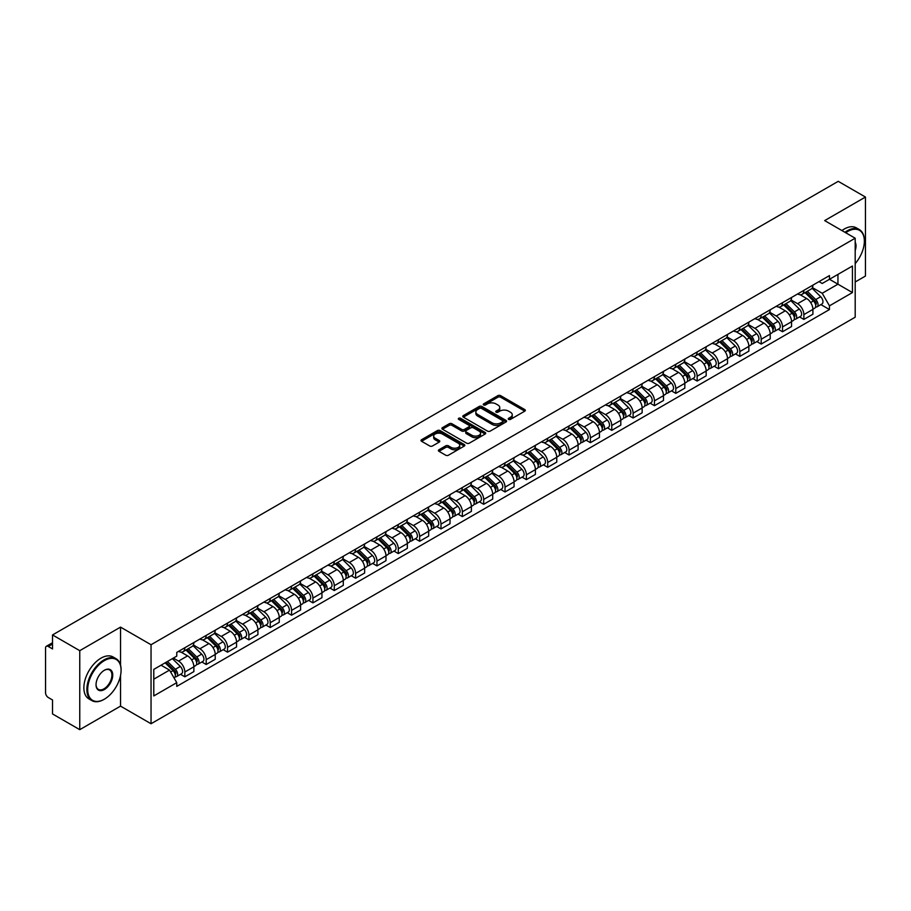 <?xml version="1.0" encoding="UTF-8"?>
<svg xmlns="http://www.w3.org/2000/svg" width="911" height="911" viewBox="0 0 911 911"><rect width="100%" height="100%" fill="white"/><g stroke="black" fill="none" stroke-linecap="round" stroke-linejoin="round"><path stroke-width="1.37" d="M508.634 419.379A1.332 0.763 0 0 0 510.513 419.379L524.782 411.146A1.902 1.093 0 0 0 525.34 410.371A1.902 1.093 0 0 0 524.782 409.586L500.606 395.636A1.902 1.093 0 0 0 497.918 395.636L483.65 403.869A1.332 0.763 0 0 0 485.529 404.962L487.374 403.892A6.081 3.507 0 0 1 495.971 403.892L497.987 405.053A6.081 3.507 0 0 1 499.763 407.536A6.081 3.507 0 0 1 497.987 410.018L496.142 411.077A1.332 0.763 0 0 0 498.021 412.171L499.866 411.1A6.081 3.507 0 0 1 508.463 411.1L510.479 412.262A6.081 3.507 0 0 1 512.255 414.744A6.081 3.507 0 0 1 510.479 417.227L508.634 418.297A1.332 0.763 0 0 0 508.634 419.379L508.634 418.297M438.954 449.761A1.902 1.093 0 0 0 438.396 450.535A1.902 1.093 0 0 0 438.954 451.309L445.741 455.227A1.902 1.093 0 0 0 448.428 455.227L464.268 446.071A1.902 1.093 0 0 0 464.826 445.297A1.902 1.093 0 0 0 464.268 444.522L440.093 430.561A1.902 1.093 0 0 0 437.417 430.561L421.565 439.717A1.902 1.093 0 0 0 421.007 440.491A1.902 1.093 0 0 0 421.565 441.266L429.753 445.991A1.902 1.093 0 0 0 432.44 445.991L439.227 442.086A1.902 1.093 0 0 0 439.785 441.3A1.902 1.093 0 0 0 439.227 440.525L435.162 438.18A5.079 2.938 0 0 1 433.67 436.107A5.079 2.938 0 0 1 436.813 433.397A5.079 2.938 0 0 1 442.347 434.035L458.267 443.224A5.079 2.938 0 0 1 459.748 445.297A5.079 2.938 0 0 1 456.616 448.007A5.079 2.938 0 0 1 451.082 447.369L448.428 445.843A1.902 1.093 0 0 0 445.741 445.843L438.954 449.761L438.954 451.309M151.044 644.737L120.537 627.121L79.758 650.67L52.531 634.944L838.222 181.335L865.45 197.049L824.671 220.599L855.19 238.215L151.044 644.737L151.044 723.744L855.19 317.21L855.19 238.215M487.51 431.108A1.902 1.093 0 0 0 490.198 431.108L506.049 421.964A1.902 1.093 0 0 0 506.596 421.178A1.902 1.093 0 0 0 506.049 420.404L481.873 406.454A1.902 1.093 0 0 0 479.186 406.454L463.335 415.598A1.902 1.093 0 0 0 462.777 416.373A1.902 1.093 0 0 0 463.335 417.147L487.51 431.108M459.235 419.664A1.332 0.763 0 0 1 460.579 419.857L460.579 418.274L485.164 432.463A1.902 1.093 0 0 1 485.711 433.237A1.902 1.093 0 0 1 485.164 434.012L469.313 443.167A1.902 1.093 0 0 1 466.626 443.167L442.45 429.206L449.225 425.323L449.225 423.74L442.45 427.658A1.902 1.093 0 0 0 441.892 428.432A1.902 1.093 0 0 0 442.45 429.206L442.45 427.658M449.225 425.323A1.902 1.093 0 0 1 451.913 425.323L451.913 423.74A1.902 1.093 0 0 0 449.225 423.74M451.913 423.74L461.718 429.4A1.902 1.093 0 0 0 464.405 429.4L468.903 426.803A1.902 1.093 0 0 0 469.461 426.029A1.902 1.093 0 0 0 468.903 425.255L458.7 419.356A1.332 0.763 0 0 1 460.579 418.274M79.758 650.67L79.758 729.665L52.531 713.951L52.531 699.967L48.283 697.519A3.872 2.232 -120 0 1 45.55 692.77L45.55 648.063A3.872 2.232 -120 0 1 46.347 646.286L52.531 642.722M855.19 281.977L865.45 276.056L865.45 197.049M79.758 729.665L120.537 706.127L151.044 723.744M52.531 634.944L52.531 648.928L48.283 646.48A3.872 2.232 -120 0 0 46.347 646.286M803.878 290.347A8.905 5.136 60 0 1 802.033 294.344L811.063 289.129A8.905 5.136 -120 0 0 812.908 285.143M791.055 299.935L797.58 303.705A8.905 5.136 60 0 1 803.878 314.602L812.908 309.387A8.905 5.136 -120 0 0 806.611 298.489L800.143 294.754M812.908 309.387L812.908 314.215L803.878 319.419L799.551 316.926M802.033 294.344A8.905 5.136 60 0 1 797.649 293.946M803.878 314.602L803.878 319.419M782.526 302.68A8.905 5.136 60 0 1 780.681 306.677L789.712 301.461A8.905 5.136 -120 0 0 791.557 297.464M778.199 329.247L782.526 331.752L791.557 326.537L791.557 321.72A8.905 5.136 -120 0 0 785.271 310.81L778.803 307.075M780.681 306.677A8.905 5.136 60 0 1 776.309 306.267M769.715 312.257L776.24 316.026A8.905 5.136 60 0 1 782.526 326.924L782.526 331.752M761.186 315.001A8.905 5.136 60 0 1 759.341 318.998L768.372 313.783A8.905 5.136 -120 0 0 770.216 309.786M756.859 341.568L761.186 344.073L770.216 338.858L770.216 334.041A8.905 5.136 -120 0 0 763.919 323.132L757.451 319.408M759.341 318.998A8.905 5.136 60 0 1 754.957 318.588M748.364 324.589L754.889 328.347A8.905 5.136 60 0 1 761.186 339.256L761.186 344.073M739.834 327.322A8.905 5.136 60 0 1 737.99 331.319L747.02 326.104A8.905 5.136 -120 0 0 748.865 322.107M735.507 353.901L739.834 356.395L748.865 351.179L748.865 346.362A8.905 5.136 -120 0 0 742.579 335.464L736.111 331.729M737.99 331.319A8.905 5.136 60 0 1 733.617 330.921M727.024 336.911L733.549 340.68A8.905 5.136 60 0 1 739.834 351.578L739.834 356.395M718.494 339.644A8.905 5.136 60 0 1 716.65 343.641L725.68 338.425A8.905 5.136 -120 0 0 727.525 334.428M714.167 366.222L718.494 368.716L727.525 363.5L727.525 358.683A8.905 5.136 -120 0 0 721.227 347.786L714.759 344.051M716.65 343.641A8.905 5.136 60 0 1 712.265 343.242M705.672 349.232L712.197 353.001A8.905 5.136 60 0 1 718.494 363.899L718.494 368.716M697.143 351.976A8.905 5.136 60 0 1 695.298 355.962L704.328 350.758A8.905 5.136 -120 0 0 706.173 346.761M692.815 378.543L697.143 381.049L706.173 375.833L706.173 371.005A8.905 5.136 -120 0 0 699.887 360.107L693.419 356.372M695.298 355.962A8.905 5.136 60 0 1 690.925 355.563M684.332 361.553L690.857 365.322A8.905 5.136 60 0 1 697.143 376.22L697.143 381.049M675.803 364.298A8.905 5.136 60 0 1 673.958 368.295L682.988 363.079A8.905 5.136 -120 0 0 684.833 359.082M671.475 390.865L675.803 393.37L684.833 388.154L684.833 383.337A8.905 5.136 -120 0 0 678.536 372.428L672.067 368.704M673.958 368.295A8.905 5.136 60 0 1 669.574 367.885M662.98 373.886L669.505 377.644A8.905 5.136 60 0 1 675.803 388.553L675.803 393.37M654.451 376.619A8.905 5.136 60 0 1 652.606 380.616L661.637 375.4A8.905 5.136 -120 0 0 663.481 371.403M650.124 403.186L654.451 405.691L663.481 400.476L663.481 395.659A8.905 5.136 -120 0 0 657.195 384.761L650.727 381.026M652.606 380.616A8.905 5.136 60 0 1 648.233 380.217M641.64 386.207L648.165 389.965A8.905 5.136 60 0 1 654.451 400.874L654.451 405.691M633.111 388.94A8.905 5.136 60 0 1 631.266 392.937L640.296 387.722A8.905 5.136 -120 0 0 642.141 383.725M628.784 415.518L633.111 418.012L642.141 412.797L642.141 407.98A8.905 5.136 -120 0 0 635.844 397.082L629.376 393.347M631.266 392.937A8.905 5.136 60 0 1 626.882 392.539M620.289 398.528L626.814 402.298A8.905 5.136 60 0 1 633.111 413.195L633.111 418.012M611.759 401.261A8.905 5.136 60 0 1 609.914 405.258L618.945 400.054A8.905 5.136 -120 0 0 620.79 396.057M607.432 427.84L611.759 430.334L620.79 425.13L620.79 420.301A8.905 5.136 -120 0 0 614.504 409.403L608.036 405.668M609.914 405.258A8.905 5.136 60 0 1 605.542 404.86M598.948 410.85L605.473 414.619A8.905 5.136 60 0 1 611.759 425.517L611.759 430.334M590.419 413.594A8.905 5.136 60 0 1 588.574 417.591L597.605 412.376A8.905 5.136 -120 0 0 599.449 408.379M586.092 440.161L590.419 442.666L599.449 437.451L599.449 432.634A8.905 5.136 -120 0 0 593.152 421.725L586.684 418.001M588.574 417.591A8.905 5.136 60 0 1 584.19 417.181M577.597 423.171L584.122 426.94A8.905 5.136 60 0 1 590.419 437.849L590.419 442.666M569.068 425.915A8.905 5.136 60 0 1 567.223 429.912L576.253 424.697A8.905 5.136 -120 0 0 578.098 420.7M564.74 452.482L569.068 454.988L578.098 449.772L578.098 444.955A8.905 5.136 -120 0 0 571.812 434.057L565.344 430.322M567.223 429.912A8.905 5.136 60 0 1 562.85 429.514M556.257 435.504L562.782 439.261A8.905 5.136 60 0 1 569.068 450.171L569.068 454.988M547.727 438.237A8.905 5.136 60 0 1 545.883 442.234L554.913 437.018A8.905 5.136 -120 0 0 556.758 433.021M543.4 464.815L547.727 467.309L556.758 462.093L556.758 457.276A8.905 5.136 -120 0 0 550.46 446.379L543.992 442.644M545.883 442.234A8.905 5.136 60 0 1 541.498 441.835M534.905 447.825L541.43 451.594A8.905 5.136 60 0 1 547.727 462.492L547.727 467.309M526.376 450.558A8.905 5.136 60 0 1 524.531 454.555L533.561 449.339A8.905 5.136 -120 0 0 535.406 445.354M522.049 477.136L526.376 479.63L535.406 474.426L535.406 469.598A8.905 5.136 -120 0 0 529.12 458.7L522.652 454.965M524.531 454.555A8.905 5.136 60 0 1 520.158 454.156M513.565 460.146L520.09 463.915A8.905 5.136 60 0 1 526.376 474.813L526.376 479.63M505.036 462.89A8.905 5.136 60 0 1 503.191 466.887L512.221 461.672A8.905 5.136 -120 0 0 514.066 457.675M500.708 489.458L505.036 491.963L514.066 486.747L514.066 481.93A8.905 5.136 -120 0 0 507.769 471.021L501.301 467.286M503.191 466.887A8.905 5.136 60 0 1 498.807 466.478M492.213 472.467L498.738 476.237A8.905 5.136 60 0 1 505.036 487.134L505.036 491.963M483.684 475.212A8.905 5.136 60 0 1 481.839 479.209L490.87 473.993A8.905 5.136 -120 0 0 492.714 469.996M479.357 501.779L483.684 504.284L492.714 499.069L492.714 494.252A8.905 5.136 -120 0 0 486.428 483.342L479.96 479.619M481.839 479.209A8.905 5.136 60 0 1 477.466 478.799M470.873 484.8L477.398 488.558A8.905 5.136 60 0 1 483.684 499.467L483.684 504.284M462.344 487.533A8.905 5.136 60 0 1 460.499 491.53L469.529 486.315A8.905 5.136 -120 0 0 471.374 482.318M458.017 514.111L462.344 516.605L471.374 511.39L471.374 506.573A8.905 5.136 -120 0 0 465.077 495.675L458.609 491.94M460.499 491.53A8.905 5.136 60 0 1 456.115 491.131M449.522 497.121L456.047 500.891A8.905 5.136 60 0 1 462.344 511.788L462.344 516.605M440.992 499.854A8.905 5.136 60 0 1 439.148 503.851L448.178 498.636A8.905 5.136 -120 0 0 450.023 494.639M436.665 526.433L440.992 528.927L450.023 523.711L450.023 518.894A8.905 5.136 -120 0 0 443.737 507.996L437.269 504.261M439.148 503.851A8.905 5.136 60 0 1 434.775 503.453M428.181 509.443L434.706 513.212A8.905 5.136 60 0 1 440.992 524.11L440.992 528.927M419.652 512.187A8.905 5.136 60 0 1 417.807 516.173L426.838 510.969A8.905 5.136 -120 0 0 428.682 506.971M415.325 538.754L419.652 541.259L428.682 536.044L428.682 531.227A8.905 5.136 -120 0 0 422.385 520.318L415.917 516.583M417.807 516.173A8.905 5.136 60 0 1 413.423 515.774M406.83 521.764L413.355 525.533A8.905 5.136 60 0 1 419.652 536.431L419.652 541.259M398.301 524.508A8.905 5.136 60 0 1 396.456 528.505L405.486 523.29A8.905 5.136 -120 0 0 407.331 519.293M393.973 551.075L398.301 553.581L407.331 548.365L407.331 543.548A8.905 5.136 -120 0 0 401.045 532.639L394.577 528.915M396.456 528.505A8.905 5.136 60 0 1 392.083 528.095M385.49 534.097L392.015 537.854A8.905 5.136 60 0 1 398.301 548.764L398.301 553.581M376.96 536.83A8.905 5.136 60 0 1 375.116 540.827L384.146 535.611A8.905 5.136 -120 0 0 385.991 531.614M372.633 563.397L376.96 565.902L385.991 560.686L385.991 555.869A8.905 5.136 -120 0 0 379.693 544.972L373.225 541.236M375.116 540.827A8.905 5.136 60 0 1 370.731 540.428M364.138 546.418L370.663 550.176A8.905 5.136 60 0 1 376.96 561.085L376.96 565.902M355.609 549.151A8.905 5.136 60 0 1 353.764 553.148L362.794 547.932A8.905 5.136 -120 0 0 364.639 543.935M351.282 575.729L355.609 578.223L364.639 573.008L364.639 568.191A8.905 5.136 -120 0 0 358.353 557.293L351.885 553.558M353.764 553.148A8.905 5.136 60 0 1 349.391 552.749M342.798 558.739L349.323 562.508A8.905 5.136 60 0 1 355.609 573.406L355.609 578.223M334.269 561.483A8.905 5.136 60 0 1 332.424 565.469L341.454 560.265A8.905 5.136 -120 0 0 343.299 556.268M329.941 588.05L334.269 590.544L343.299 585.34L343.299 580.512A8.905 5.136 -120 0 0 337.002 569.614L330.534 565.879M332.424 565.469A8.905 5.136 60 0 1 328.04 565.071M321.446 571.06L327.971 574.83A8.905 5.136 60 0 1 334.269 585.727L334.269 590.544M312.917 573.805A8.905 5.136 60 0 1 311.072 577.802L320.103 572.586A8.905 5.136 -120 0 0 321.947 568.589M308.59 600.372L312.917 602.877L321.947 597.662L321.947 592.845A8.905 5.136 -120 0 0 315.661 581.935L309.193 578.212M311.072 577.802A8.905 5.136 60 0 1 306.7 577.392M300.106 583.382L306.631 587.151A8.905 5.136 60 0 1 312.917 598.06L312.917 602.877M291.577 586.126A8.905 5.136 60 0 1 289.732 590.123L298.762 584.908A8.905 5.136 -120 0 0 300.607 580.911M287.25 612.693L291.577 615.198L300.607 609.983L300.607 605.166A8.905 5.136 -120 0 0 294.31 594.268L287.842 590.533M289.732 590.123A8.905 5.136 60 0 1 285.348 589.724M278.755 595.714L285.28 599.472A8.905 5.136 60 0 1 291.577 610.381L291.577 615.198M270.225 598.447A8.905 5.136 60 0 1 268.381 602.444L277.411 597.229A8.905 5.136 -120 0 0 279.256 593.232M265.898 625.026L270.225 627.52L279.256 622.304L279.256 617.487A8.905 5.136 -120 0 0 272.97 606.589L266.502 602.854M268.381 602.444A8.905 5.136 60 0 1 264.008 602.046M257.414 608.036L263.939 611.805A8.905 5.136 60 0 1 270.225 622.703L270.225 627.52M248.885 610.769A8.905 5.136 60 0 1 247.04 614.766L256.071 609.55A8.905 5.136 -120 0 0 257.915 605.564M244.558 637.347L248.885 639.841L257.915 634.637L257.915 629.808A8.905 5.136 -120 0 0 251.618 618.911L245.15 615.176M247.04 614.766A8.905 5.136 60 0 1 242.656 614.367M236.063 620.357L242.588 624.126A8.905 5.136 60 0 1 248.885 635.024L248.885 639.841M227.534 623.101A8.905 5.136 60 0 1 225.689 627.098L234.719 621.883A8.905 5.136 -120 0 0 236.564 617.886M223.206 649.668L227.534 652.174L236.564 646.958L236.564 642.141A8.905 5.136 -120 0 0 230.278 631.232L223.81 627.497M225.689 627.098A8.905 5.136 60 0 1 221.316 626.688M214.723 632.678L221.248 636.447A8.905 5.136 60 0 1 227.534 647.345L227.534 652.174M206.193 635.423A8.905 5.136 60 0 1 204.349 639.42L213.379 634.204A8.905 5.136 -120 0 0 215.224 630.207M201.866 661.99L206.193 664.495L215.224 659.279L215.224 654.462A8.905 5.136 -120 0 0 208.926 643.553L202.458 639.829M204.349 639.42A8.905 5.136 60 0 1 199.964 639.021M193.371 645.011L199.896 648.769A8.905 5.136 60 0 1 206.193 659.678L206.193 664.495M184.842 647.744A8.905 5.136 60 0 1 182.997 651.741L192.027 646.525A8.905 5.136 -120 0 0 193.872 642.528M180.515 674.322L184.842 676.816L193.872 671.601L193.872 666.784A8.905 5.136 -120 0 0 187.586 655.886L181.118 652.151M182.997 651.741A8.905 5.136 60 0 1 178.624 651.342M173.352 658.095L178.556 661.101A8.905 5.136 60 0 1 184.842 671.999L184.842 676.816M819 281.624L822.212 283.48L852.445 266.023L837.949 274.393L837.949 284.186L822.212 293.274L812.407 287.614M153.788 679.185L169.526 670.097L176.768 682.658L153.788 695.936L153.788 669.391L176.768 656.114L176.768 652.401L829.465 275.577L829.465 279.29L852.445 292.568L829.465 305.834L822.212 293.274M852.445 266.023L852.445 292.568M176.768 682.658L176.768 686.382L829.465 309.546L829.465 305.834M120.537 627.121L120.537 665.144M120.537 675.472L120.537 706.127M169.526 670.097L161.042 665.201M820.891 304.604L829.465 309.546M509.158 419.572L510.479 418.809A6.081 3.507 0 0 0 512.255 416.327L512.255 414.744M499.763 407.536L499.763 409.119A6.081 3.507 0 0 1 497.987 411.601L496.666 412.353M524.759 411.157L500.606 397.207A1.902 1.093 0 0 0 497.918 397.207L484.174 405.144M506.015 421.975L481.873 408.026A1.902 1.093 0 0 0 479.186 408.026L463.357 417.17M502.69 421.725A1.332 0.763 0 0 0 502.69 420.643L481.464 408.39A1.332 0.763 0 0 0 479.585 408.39L477.637 409.517A6.081 3.507 0 0 0 475.861 412A6.081 3.507 0 0 0 477.637 414.471L492.145 422.852A6.081 3.507 0 0 0 500.743 422.852L502.69 421.725L502.69 423.308A1.332 0.763 0 0 0 503.077 422.761L503.077 421.178M475.861 412L475.861 413.571A6.081 3.507 0 0 0 477.637 416.054L477.637 414.471M502.69 423.308L500.743 424.435A6.081 3.507 0 0 1 492.145 424.435L477.637 416.054M451.913 425.323L461.718 430.983A1.902 1.093 0 0 0 464.405 430.983L468.903 428.386A1.902 1.093 0 0 0 469.461 427.612L469.461 426.029M460.579 419.857L485.13 434.035M471.898 435.276A5.079 2.938 0 0 0 477.432 435.913A5.079 2.938 0 0 0 480.564 433.203A5.079 2.938 0 0 0 479.084 431.131L473.469 427.885A1.902 1.093 0 0 0 470.782 427.885L466.284 430.493A1.902 1.093 0 0 0 465.737 431.267A1.902 1.093 0 0 0 466.284 432.042L471.898 435.276L471.898 436.859A5.079 2.938 0 0 0 477.432 437.496A5.079 2.938 0 0 0 480.564 434.786L480.564 433.203M465.737 431.267L465.737 432.839A1.902 1.093 0 0 0 466.284 433.625L466.284 432.042M471.898 436.859L466.284 433.625M459.748 445.297L459.748 446.88A5.079 2.938 0 0 1 456.616 449.59A5.079 2.938 0 0 1 451.082 448.952L448.428 447.426A1.902 1.093 0 0 0 445.741 447.426L438.977 451.321M433.67 436.107L433.67 437.69A5.079 2.938 0 0 0 435.162 439.762L435.162 438.18M439.204 442.097L435.162 439.762M464.246 446.094L440.093 432.144A1.902 1.093 0 0 0 437.417 432.144L421.588 441.277L421.565 439.717M805.028 292.625L813.432 300.915A4.84 2.79 60 0 1 814.707 308.169L812.908 309.216M806.702 294.276L810.266 296.337M805.962 292.078L815.163 301.165A2.323 1.344 60 0 1 815.778 304.65A2.323 1.344 60 0 1 815.561 304.73M807.351 291.281L815.755 299.571A4.84 2.79 60 0 1 817.03 306.825A4.84 2.79 60 0 1 815.573 306.984M812.054 288.218L820.686 296.724A4.84 2.79 60 0 1 821.961 303.978L817.03 306.825M783.676 304.946L792.092 313.236A4.84 2.79 60 0 1 793.367 320.49L791.557 321.537M785.35 306.597L788.915 308.658M784.61 304.411L793.823 313.486A2.323 1.344 60 0 1 794.438 316.971A2.323 1.344 60 0 1 794.221 317.051M785.999 303.602L794.415 311.892A4.84 2.79 60 0 1 795.69 319.146A4.84 2.79 60 0 1 794.233 319.305M790.714 300.539L799.334 309.057A4.84 2.79 60 0 1 800.621 316.311L795.69 319.146M762.336 317.267L770.74 325.569A4.84 2.79 60 0 1 772.016 332.811L770.216 333.859M764.01 318.918L767.574 320.979M763.27 316.732L772.471 325.819A2.323 1.344 60 0 1 773.086 329.292A2.323 1.344 60 0 1 772.87 329.383M764.659 315.923L773.063 324.225A4.84 2.79 60 0 1 774.339 331.479A4.84 2.79 60 0 1 772.881 331.627M769.362 312.86L777.994 321.378A4.84 2.79 60 0 1 779.269 328.632L774.339 331.479M855.19 263.632A23.606 13.631 120 0 0 864.357 241.13A23.606 13.631 120 0 0 847.663 231.496A23.606 13.631 120 0 0 845.727 232.749M844.941 232.294A24.187 13.961 -60 0 1 847.253 230.79A24.187 13.961 -60 0 1 859.346 229.583A24.187 13.961 -60 0 1 864.357 240.663A24.187 13.961 -60 0 1 864.357 240.903M855.19 242.258A11.809 6.81 -60 0 1 855.19 250.593M841.935 230.563A24.187 13.961 -60 0 1 844.246 229.048A24.187 13.961 -60 0 1 856.34 227.852L859.346 229.583M103.979 699.409L104.389 699.17A23.606 13.631 120 0 0 121.083 670.257A23.606 13.631 120 0 0 104.389 660.623A23.606 13.631 120 0 0 87.695 689.536A23.606 13.631 120 0 0 104.389 699.17L103.979 699.409A24.187 13.961 -60 0 1 91.886 700.605A24.187 13.961 -60 0 1 88.173 681.223A24.187 13.961 -60 0 1 103.979 659.906A24.187 13.961 -60 0 1 116.073 658.71A24.187 13.961 -60 0 1 121.083 669.79A24.187 13.961 -60 0 1 121.083 670.029M104.389 670.257L104.389 670.257A11.809 6.81 -60 0 1 112.736 675.074A11.809 6.81 -60 0 1 104.389 689.536A11.809 6.81 -60 0 1 96.042 684.719A11.809 6.81 -60 0 1 104.389 670.257L104.389 670.257M96.042 684.48A11.228 6.479 120 0 0 98.365 689.376A11.228 6.479 120 0 0 103.979 688.83A11.228 6.479 120 0 0 111.313 678.934A11.228 6.479 120 0 0 109.593 669.938A11.228 6.479 120 0 0 104.184 670.382M91.886 700.605L88.868 698.874A24.187 13.961 -60 0 1 85.167 679.492A24.187 13.961 -60 0 1 100.962 658.175A24.187 13.961 -60 0 1 113.066 656.979L116.073 658.71M740.985 329.588L749.4 337.89A4.84 2.79 60 0 1 750.675 345.144L748.865 346.18M742.659 331.251L746.223 333.301M741.918 329.053L751.131 338.14A2.323 1.344 60 0 1 751.746 341.614A2.323 1.344 60 0 1 751.529 341.705M743.308 328.245L751.723 336.546A4.84 2.79 60 0 1 752.998 343.8A4.84 2.79 60 0 1 751.541 343.948M748.022 325.193L756.642 333.699A4.84 2.79 60 0 1 757.929 340.953L752.998 343.8M719.644 341.921L728.048 350.211A4.84 2.79 60 0 1 729.324 357.465L727.525 358.501M721.318 343.572L724.883 345.633M720.578 341.374L729.779 350.462A2.323 1.344 60 0 1 730.394 353.946A2.323 1.344 60 0 1 730.178 354.026M721.967 340.577L730.371 348.867A4.84 2.79 60 0 1 731.647 356.121A4.84 2.79 60 0 1 730.189 356.281M726.671 337.514L735.302 346.021A4.84 2.79 60 0 1 736.578 353.274L731.647 356.121M698.293 354.242L706.708 362.532A4.84 2.79 60 0 1 707.984 369.786L706.173 370.834M699.967 355.894L703.531 357.955M699.227 353.696L708.439 362.783A2.323 1.344 60 0 1 709.054 366.268A2.323 1.344 60 0 1 708.838 366.347M700.616 352.899L709.031 361.189A4.84 2.79 60 0 1 710.307 368.443A4.84 2.79 60 0 1 708.849 368.602M705.33 349.835L713.951 358.353A4.84 2.79 60 0 1 715.237 365.607L710.307 368.443M676.953 366.564L685.357 374.854A4.84 2.79 60 0 1 686.632 382.108L684.833 383.155M678.627 368.215L682.191 370.276M677.886 366.028L687.088 375.104A2.323 1.344 60 0 1 687.703 378.589A2.323 1.344 60 0 1 687.486 378.68M679.276 365.22L687.68 373.521A4.84 2.79 60 0 1 688.955 380.764A4.84 2.79 60 0 1 687.498 380.923M683.979 362.157L692.611 370.675A4.84 2.79 60 0 1 693.886 377.928L688.955 380.764M655.601 378.885L664.017 387.186A4.84 2.79 60 0 1 665.292 394.44L663.481 395.476M657.275 380.536L660.839 382.597M656.535 378.35L665.747 387.437A2.323 1.344 60 0 1 666.362 390.91A2.323 1.344 60 0 1 666.146 391.001M657.924 377.541L666.34 385.843A4.84 2.79 60 0 1 667.615 393.096A4.84 2.79 60 0 1 666.157 393.245M662.639 374.478L671.259 382.996A4.84 2.79 60 0 1 672.546 390.25L667.615 393.096M634.261 391.206L642.665 399.508A4.84 2.79 60 0 1 643.94 406.761L642.141 407.798M635.935 392.869L639.499 394.918M635.195 390.671L644.396 399.758A2.323 1.344 60 0 1 645.011 403.243A2.323 1.344 60 0 1 644.794 403.322M636.584 389.862L644.988 398.164A4.84 2.79 60 0 1 646.263 405.418A4.84 2.79 60 0 1 644.806 405.577M641.287 386.811L649.919 395.317A4.84 2.79 60 0 1 651.194 402.571L646.263 405.418M612.909 403.539L621.325 411.829A4.84 2.79 60 0 1 622.6 419.083L620.79 420.13M614.583 405.19L618.148 407.251M613.843 402.992L623.056 412.079A2.323 1.344 60 0 1 623.671 415.564A2.323 1.344 60 0 1 623.454 415.644M615.232 402.195L623.648 410.485A4.84 2.79 60 0 1 624.923 417.739A4.84 2.79 60 0 1 623.466 417.898M619.947 399.132L628.567 407.638A4.84 2.79 60 0 1 629.854 414.892L624.923 417.739M591.569 415.86L599.973 424.15A4.84 2.79 60 0 1 601.249 431.404L599.449 432.452M593.243 417.511L596.807 419.572M592.503 415.325L601.704 424.401A2.323 1.344 60 0 1 602.319 427.885A2.323 1.344 60 0 1 602.103 427.965M593.892 414.516L602.296 422.806A4.84 2.79 60 0 1 603.572 430.06A4.84 2.79 60 0 1 602.114 430.22M598.595 411.453L607.227 419.971A4.84 2.79 60 0 1 608.502 427.225L603.572 430.06M570.218 428.181L578.633 436.483A4.84 2.79 60 0 1 579.908 443.737L578.098 444.773M571.892 429.833L575.456 431.894M571.151 427.646L580.364 436.733A2.323 1.344 60 0 1 580.979 440.207A2.323 1.344 60 0 1 580.762 440.298M572.541 426.838L580.956 435.139A4.84 2.79 60 0 1 582.231 442.393A4.84 2.79 60 0 1 580.774 442.541M577.255 423.774L585.875 432.292A4.84 2.79 60 0 1 587.162 439.546L582.231 442.393M548.877 440.503L557.281 448.804A4.84 2.79 60 0 1 558.557 456.058L556.758 457.094M550.551 442.165L554.116 444.215M549.811 439.967L559.012 449.055A2.323 1.344 60 0 1 559.627 452.539A2.323 1.344 60 0 1 559.411 452.619M551.201 439.159L559.605 447.46A4.84 2.79 60 0 1 560.88 454.714A4.84 2.79 60 0 1 559.422 454.874M555.904 436.107L564.535 444.614A4.84 2.79 60 0 1 565.811 451.867L560.88 454.714M527.526 452.835L535.941 461.125A4.84 2.79 60 0 1 537.217 468.379L535.406 469.427M529.2 454.487L532.764 456.548M528.46 452.289L537.672 461.376A2.323 1.344 60 0 1 538.287 464.861A2.323 1.344 60 0 1 538.071 464.94M529.849 451.492L538.264 459.782A4.84 2.79 60 0 1 539.54 467.036A4.84 2.79 60 0 1 538.082 467.195M534.563 448.428L543.184 456.935A4.84 2.79 60 0 1 544.471 464.189L539.54 467.036M506.186 465.157L514.59 473.447A4.84 2.79 60 0 1 515.865 480.701L514.066 481.748M507.86 466.808L511.424 468.869M507.12 464.621L516.321 473.697A2.323 1.344 60 0 1 516.936 477.182A2.323 1.344 60 0 1 516.719 477.262M508.509 463.813L516.913 472.103A4.84 2.79 60 0 1 518.188 479.357A4.84 2.79 60 0 1 516.731 479.516M513.212 460.75L521.844 469.267A4.84 2.79 60 0 1 523.119 476.521L518.188 479.357M484.834 477.478L493.25 485.779A4.84 2.79 60 0 1 494.525 493.033L492.714 494.069M486.508 479.129L490.072 481.19M485.768 476.943L494.98 486.03A2.323 1.344 60 0 1 495.595 489.503A2.323 1.344 60 0 1 495.379 489.594M487.157 476.134L495.573 484.436A4.84 2.79 60 0 1 496.848 491.689A4.84 2.79 60 0 1 495.39 491.838M491.872 473.071L500.492 481.589A4.84 2.79 60 0 1 501.779 488.843L496.848 491.689M463.494 489.799L471.898 498.101A4.84 2.79 60 0 1 473.173 505.354L471.374 506.391M465.168 491.462L468.732 493.511M464.428 489.264L473.629 498.351A2.323 1.344 60 0 1 474.244 501.824A2.323 1.344 60 0 1 474.027 501.915M465.817 488.455L474.221 496.757A4.84 2.79 60 0 1 475.496 504.011A4.84 2.79 60 0 1 474.039 504.159M470.52 485.404L479.152 493.91A4.84 2.79 60 0 1 480.427 501.164L475.496 504.011M442.142 502.132L450.558 510.422A4.84 2.79 60 0 1 451.833 517.676L450.023 518.712M443.816 503.783L447.381 505.844M443.076 501.585L452.289 510.672A2.323 1.344 60 0 1 452.904 514.157A2.323 1.344 60 0 1 452.687 514.237M444.466 500.788L452.881 509.078A4.84 2.79 60 0 1 454.156 516.332A4.84 2.79 60 0 1 452.699 516.491M449.18 497.725L457.8 506.231A4.84 2.79 60 0 1 459.087 513.485L454.156 516.332M420.802 514.453L429.206 522.743A4.84 2.79 60 0 1 430.482 529.997L428.682 531.045M422.476 516.104L426.041 518.165M421.736 513.906L430.937 522.994A2.323 1.344 60 0 1 431.552 526.478A2.323 1.344 60 0 1 431.336 526.558M423.125 513.109L431.529 521.399A4.84 2.79 60 0 1 432.805 528.653A4.84 2.79 60 0 1 431.347 528.813M427.828 510.046L436.46 518.564A4.84 2.79 60 0 1 437.735 525.818L432.805 528.653M399.451 526.774L407.866 535.076A4.84 2.79 60 0 1 409.141 542.318L407.331 543.366M401.125 528.426L404.689 530.487M400.385 526.239L409.597 535.315A2.323 1.344 60 0 1 410.212 538.8A2.323 1.344 60 0 1 409.996 538.891M401.774 525.431L410.189 533.732A4.84 2.79 60 0 1 411.465 540.986A4.84 2.79 60 0 1 410.007 541.134M406.488 522.367L415.109 530.885A4.84 2.79 60 0 1 416.395 538.139L411.465 540.986M378.111 539.096L386.515 547.397A4.84 2.79 60 0 1 387.79 554.651L385.991 555.687M379.785 540.758L383.349 542.808M379.044 538.56L388.245 547.648A2.323 1.344 60 0 1 388.86 551.121A2.323 1.344 60 0 1 388.644 551.212M380.434 537.752L388.838 546.053A4.84 2.79 60 0 1 390.113 553.307A4.84 2.79 60 0 1 388.655 553.455M385.137 534.689L393.768 543.207A4.84 2.79 60 0 1 395.044 550.46L390.113 553.307M356.759 551.417L365.174 559.718A4.84 2.79 60 0 1 366.45 566.972L364.639 568.009M358.433 553.079L361.997 555.129M357.693 550.882L366.905 559.969A2.323 1.344 60 0 1 367.52 563.453A2.323 1.344 60 0 1 367.304 563.533M359.082 550.085L367.497 558.375A4.84 2.79 60 0 1 368.773 565.629A4.84 2.79 60 0 1 367.315 565.788M363.796 547.021L372.417 555.528A4.84 2.79 60 0 1 373.704 562.782L368.773 565.629M335.419 563.75L343.823 572.04A4.84 2.79 60 0 1 345.098 579.294L343.299 580.341M337.093 565.401L340.657 567.462M336.353 563.203L345.554 572.29A2.323 1.344 60 0 1 346.169 575.775A2.323 1.344 60 0 1 345.952 575.854M337.742 562.406L346.146 570.696A4.84 2.79 60 0 1 347.421 577.95A4.84 2.79 60 0 1 345.964 578.109M342.445 559.343L351.077 567.86A4.84 2.79 60 0 1 352.352 575.103L347.421 577.95M314.067 576.071L322.483 584.361A4.84 2.79 60 0 1 323.758 591.615L321.947 592.662M315.741 577.722L319.305 579.783M315.001 575.536L324.214 584.611A2.323 1.344 60 0 1 324.828 588.096A2.323 1.344 60 0 1 324.612 588.176M316.39 574.727L324.806 583.017A4.84 2.79 60 0 1 326.081 590.271A4.84 2.79 60 0 1 324.623 590.43M321.105 571.664L329.725 580.182A4.84 2.79 60 0 1 331.012 587.436L326.081 590.271M292.727 588.392L301.131 596.694A4.84 2.79 60 0 1 302.406 603.947L300.607 604.984M294.401 590.043L297.965 592.104M293.661 587.857L302.862 596.944A2.323 1.344 60 0 1 303.477 600.417A2.323 1.344 60 0 1 303.261 600.508M295.05 587.048L303.454 595.35A4.84 2.79 60 0 1 304.73 602.604A4.84 2.79 60 0 1 303.272 602.752M299.753 583.985L308.385 592.503A4.84 2.79 60 0 1 309.66 599.757L304.73 602.604M271.376 600.713L279.791 609.015A4.84 2.79 60 0 1 281.066 616.269L279.256 617.305M273.049 602.376L276.614 604.426M272.309 600.178L281.522 609.265A2.323 1.344 60 0 1 282.137 612.75A2.323 1.344 60 0 1 281.92 612.83M273.699 599.37L282.114 607.671A4.84 2.79 60 0 1 283.389 614.925A4.84 2.79 60 0 1 281.932 615.084M278.413 596.318L287.033 604.824A4.84 2.79 60 0 1 288.32 612.078L283.389 614.925M250.035 613.046L258.439 621.336A4.84 2.79 60 0 1 259.715 628.59L257.915 629.638M251.709 614.697L255.274 616.758M250.969 612.499L260.17 621.587A2.323 1.344 60 0 1 260.785 625.071A2.323 1.344 60 0 1 260.569 625.151M252.358 611.702L260.762 619.992A4.84 2.79 60 0 1 262.038 627.246A4.84 2.79 60 0 1 260.58 627.406M257.061 608.639L265.693 617.146A4.84 2.79 60 0 1 266.969 624.399L262.038 627.246M228.684 625.367L237.099 633.657A4.84 2.79 60 0 1 238.375 640.911L236.564 641.959M230.358 627.019L233.922 629.08M229.618 624.832L238.83 633.908A2.323 1.344 60 0 1 239.445 637.393A2.323 1.344 60 0 1 239.229 637.472M231.007 624.024L239.422 632.314A4.84 2.79 60 0 1 240.698 639.568A4.84 2.79 60 0 1 239.24 639.727M235.721 620.96L244.342 629.478A4.84 2.79 60 0 1 245.628 636.732L240.698 639.568M207.344 637.689L215.748 645.99A4.84 2.79 60 0 1 217.023 653.244L215.224 654.28M209.018 639.34L212.582 641.401M208.277 637.153L217.478 646.241A2.323 1.344 60 0 1 218.093 649.714A2.323 1.344 60 0 1 217.877 649.805M209.667 636.345L218.071 644.646A4.84 2.79 60 0 1 219.346 651.9A4.84 2.79 60 0 1 217.888 652.048M214.37 633.282L223.001 641.799A4.84 2.79 60 0 1 224.277 649.053L219.346 651.9M185.992 650.01L194.407 658.311A4.84 2.79 60 0 1 195.683 665.565L193.872 666.601M187.666 651.672L191.23 653.722M186.926 649.475L196.138 658.562A2.323 1.344 60 0 1 196.753 662.046A2.323 1.344 60 0 1 196.537 662.126M188.315 648.666L196.73 656.968A4.84 2.79 60 0 1 198.006 664.221A4.84 2.79 60 0 1 196.548 664.37M193.03 645.614L201.65 654.121A4.84 2.79 60 0 1 202.937 661.375L198.006 664.221M165.153 662.832L173.056 670.633A4.84 2.79 60 0 1 174.331 677.886L174.092 678.023M166.326 663.994L169.89 666.055M166.075 662.297L174.787 670.883A2.323 1.344 60 0 1 175.402 674.368A2.323 1.344 60 0 1 175.185 674.447M167.476 661.488L175.379 669.289A4.84 2.79 60 0 1 176.654 676.543A4.84 2.79 60 0 1 175.197 676.702M172.395 658.642L180.31 666.442A4.84 2.79 60 0 1 181.585 673.696L176.654 676.543M206.193 659.678L215.224 654.462M227.534 647.345L236.564 642.141M248.885 635.024L257.915 629.808M270.225 622.703L279.256 617.487M291.577 610.381L300.607 605.166M312.917 598.06L321.947 592.845M334.269 585.727L343.299 580.512M355.609 573.406L364.639 568.191M376.96 561.085L385.991 555.869M398.301 548.764L407.331 543.548M419.652 536.431L428.682 531.227M440.992 524.11L450.023 518.894M462.344 511.788L471.374 506.573M483.684 499.467L492.714 494.252M505.036 487.134L514.066 481.93M526.376 474.813L535.406 469.598M547.727 462.492L556.758 457.276M569.068 450.171L578.098 444.955M590.419 437.849L599.449 432.634M611.759 425.517L620.79 420.301M633.111 413.195L642.141 407.98M654.451 400.874L663.481 395.659M675.803 388.553L684.833 383.337M697.143 376.22L706.173 371.005M718.494 363.899L727.525 358.683M739.834 351.578L748.865 346.362M761.186 339.256L770.216 334.041M782.526 326.924L791.557 321.72M184.842 671.999L193.872 666.784M178.556 661.101L187.586 655.886M199.896 648.769L208.926 643.553M221.248 636.447L230.278 631.232M242.588 624.126L251.618 618.911M263.939 611.805L272.97 606.589M285.28 599.472L294.31 594.268M306.631 587.151L315.661 581.935M327.971 574.83L337.002 569.614M349.323 562.508L358.353 557.293M370.663 550.176L379.693 544.972M392.015 537.854L401.045 532.639M413.355 525.533L422.385 520.318M434.706 513.212L443.737 507.996M456.047 500.891L465.077 495.675M477.398 488.558L486.428 483.342M498.738 476.237L507.769 471.021M520.09 463.915L529.12 458.7M541.43 451.594L550.46 446.379M562.782 439.261L571.812 434.057M584.122 426.94L593.152 421.725M605.473 414.619L614.504 409.403M626.814 402.298L635.844 397.082M648.165 389.965L657.195 384.761M669.505 377.644L678.536 372.428M690.857 365.322L699.887 360.107M712.197 353.001L721.227 347.786M733.549 340.68L742.579 335.464M754.889 328.347L763.919 323.132M776.24 316.026L785.271 310.81M797.58 303.705L806.611 298.489M52.531 644.031L48.283 646.48M510.479 418.809L510.479 417.227M496.142 412.171L496.142 411.077M497.987 411.601L497.987 410.018M483.65 404.962L483.65 403.869M497.918 397.207L497.918 395.636M500.606 397.207L500.606 395.636M524.782 411.146L524.782 409.586M463.335 417.147L463.335 415.598M479.186 408.026L479.186 406.454M481.873 408.026L481.873 406.454M506.049 421.964L506.049 420.404M492.145 424.435L492.145 422.852M500.743 424.435L500.743 422.852M461.718 430.983L461.718 429.4M464.405 430.983L464.405 429.4M468.903 428.386L468.903 426.803M485.164 434.012L485.164 432.463M445.741 447.426L445.741 445.843M448.428 447.426L448.428 445.843M451.082 448.952L451.082 447.369M439.227 442.086L439.227 440.525M437.417 432.144L437.417 430.561M440.093 432.144L440.093 430.561M464.268 446.071L464.268 444.522M813.432 300.915L810.653 302.52M816.256 303.579L815.391 304.092M820.686 296.724L815.755 299.571M792.092 313.236L789.313 314.842M794.916 315.912L794.039 316.413M799.334 309.057L794.415 311.892M770.74 325.569L767.962 327.163M773.564 328.233L772.699 328.734M777.994 321.378L773.063 324.225M749.4 337.89L746.621 339.496M752.224 340.555L751.347 341.056M756.642 333.699L751.723 336.546M728.048 350.211L725.27 351.817M730.873 352.876L730.007 353.388M735.302 346.021L730.371 348.867M706.708 362.532L703.93 364.138M709.532 365.209L708.656 365.71M713.951 358.353L709.031 361.189M685.357 374.854L682.578 376.459M688.181 377.53L687.315 378.031M692.611 370.675L687.68 373.521M664.017 387.186L661.238 388.792M666.841 389.851L665.964 390.352M671.259 382.996L666.34 385.843M642.665 399.508L639.886 401.113M645.489 402.172L644.624 402.673M649.919 395.317L644.988 398.164M621.325 411.829L618.546 413.435M624.149 414.505L623.272 415.006M628.567 407.638L623.648 410.485M599.973 424.15L597.195 425.756M602.797 426.826L601.932 427.327M607.227 419.971L602.296 422.806M578.633 436.483L575.854 438.089M581.457 439.148L580.58 439.649M585.875 432.292L580.956 435.139M557.281 448.804L554.503 450.41M560.106 451.469L559.24 451.97M564.535 444.614L559.605 447.46M535.941 461.125L533.163 462.731M538.765 463.79L537.889 464.303M543.184 456.935L538.264 459.782M514.59 473.447L511.811 475.052M517.414 476.123L516.548 476.624M521.844 469.267L516.913 472.103M493.25 485.779L490.471 487.374M496.074 488.444L495.197 488.945M500.492 481.589L495.573 484.436M471.898 498.101L469.119 499.706M474.722 500.765L473.857 501.266M479.152 493.91L474.221 496.757M450.558 510.422L447.779 512.028M453.382 513.087L452.505 513.599M457.8 506.231L452.881 509.078M429.206 522.743L426.428 524.349M432.03 525.419L431.165 525.92M436.46 518.564L431.529 521.399M407.866 535.076L405.088 536.67M410.69 537.741L409.813 538.242M415.109 530.885L410.189 533.732M386.515 547.397L383.736 549.003M389.339 550.062L388.473 550.563M393.768 543.207L388.838 546.053M365.174 559.718L362.396 561.324M367.998 562.383L367.122 562.896M372.417 555.528L367.497 558.375M343.823 572.04L341.044 573.645M346.647 574.716L345.781 575.217M351.077 567.86L346.146 570.696M322.483 584.361L319.704 585.967M325.307 587.037L324.43 587.538M329.725 580.182L324.806 583.017M301.131 596.694L298.352 598.299M303.955 599.358L303.09 599.859M308.385 592.503L303.454 595.35M279.791 609.015L277.012 610.621M282.615 611.68L281.738 612.181M287.033 604.824L282.114 607.671M258.439 621.336L255.661 622.942M261.263 624.001L260.398 624.513M265.693 617.146L260.762 619.992M237.099 633.657L234.321 635.263M239.923 636.333L239.046 636.835M244.342 629.478L239.422 632.314M215.748 645.99L212.969 647.584M218.572 648.655L217.706 649.156M223.001 641.799L218.071 644.646M194.407 658.311L191.629 659.917M197.231 660.976L196.355 661.477M201.65 654.121L196.73 656.968M173.056 670.633L170.63 672.033M175.88 673.297L175.014 673.81M180.31 666.442L175.379 669.289"/></g></svg>
